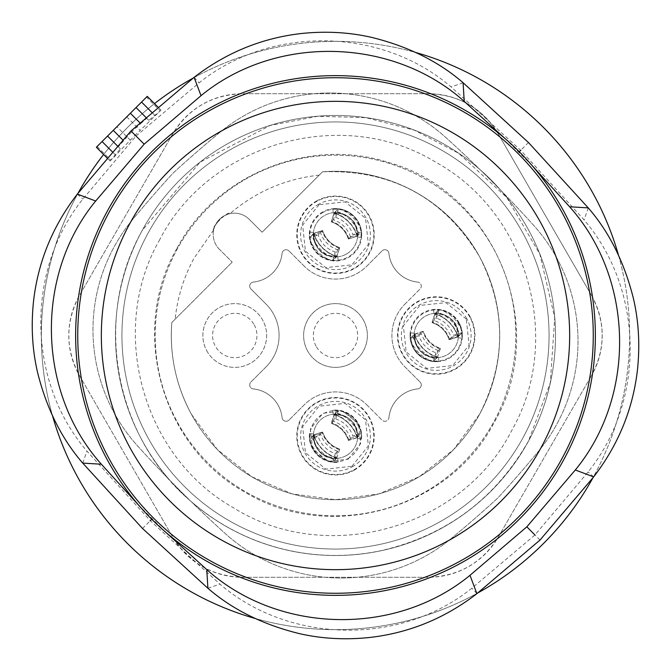 <?xml version="1.0" encoding="UTF-8"?>
<svg xmlns="http://www.w3.org/2000/svg" width="671" height="671" viewBox="0 0 671 671"><rect width="100%" height="100%" fill="white"/><g stroke="black" fill="none" stroke-linecap="round" stroke-linejoin="round"><path stroke-width="0.5" stroke-dasharray="3.35 2.52" d="M177.253 421.95A180.323 180.323 0 0 0 421.95 493.747A180.323 180.323 0 0 0 493.747 249.05A180.323 180.323 0 0 0 249.05 177.253A180.323 180.323 0 0 0 177.253 421.95A180.323 180.323 0 0 0 421.95 493.747A180.323 180.323 0 0 0 493.747 249.05A180.323 180.323 0 0 0 249.05 177.253A180.323 180.323 0 0 0 177.253 421.95A180.323 180.323 0 0 0 421.95 493.747A180.323 180.323 0 0 0 493.747 249.05A180.323 180.323 0 0 0 249.05 177.253A180.323 180.323 0 0 0 177.253 421.95A180.323 180.323 0 0 0 421.95 493.747A180.323 180.323 0 0 0 493.747 249.05A180.323 180.323 0 0 0 249.05 177.253A180.323 180.323 0 0 0 177.253 421.95M136.045 136.045L199.052 82.885C270.606 25.288 381.447 27.066 451.113 86.928L520.704 150.296L584.072 219.887C643.934 289.553 645.712 400.394 588.106 471.948L534.946 534.955L471.939 588.115C400.394 645.712 289.545 643.934 219.878 584.072L150.296 520.704L86.92 451.113C27.058 381.447 25.288 270.606 82.885 199.052L136.045 136.045L135.156 135.156L140.231 130.367L126.735 116.863L96.364 147.243M242.457 577.278L428.568 577.27L242.457 577.278A80.587 80.587 0 0 1 172.657 536.985C188.761 562.818 212.028 576.255 242.457 577.278M79.589 375.81L172.657 536.985L79.589 375.81A80.587 80.587 0 0 1 79.589 295.215C65.263 322.08 65.263 348.945 79.589 375.81M172.64 134.032L79.589 295.215L172.64 134.032A80.587 80.587 0 0 1 242.424 93.73C212.002 94.762 188.736 108.19 172.64 134.032M428.543 93.722L242.424 93.73L428.543 93.722A80.587 80.587 0 0 1 498.335 134.015L591.403 295.19L498.335 134.015C482.239 108.182 458.972 94.745 428.543 93.722M591.403 295.19A80.587 80.587 0 0 1 591.411 375.785C605.737 348.92 605.728 322.055 591.403 295.19M498.36 536.968L591.411 375.785L498.36 536.968A80.587 80.587 0 0 1 428.568 577.27C458.998 576.238 482.256 562.81 498.36 536.968M130.971 130.971L131.726 131.726L140.684 123.59L139.929 122.827M140.684 123.59L146.79 118.297L148.853 120.361L160.235 110.891L140.231 130.367M160.973 110.111L160.235 110.891L146.479 97.127L126.735 116.863M110.111 160.981L120.361 148.853L118.297 146.79L131.726 131.726M97.127 146.479L110.891 160.243L135.156 135.156M532.095 165.561L505.431 138.905M165.561 532.095L138.905 505.439M540.029 540.029L534.946 534.955M219.459 132.715A1208.857 1208.857 0 0 0 173.084 173.093A1208.857 1208.857 0 0 0 132.715 219.459A173.269 173.269 0 0 0 137.63 445.972A1208.857 1208.857 0 0 0 225.028 533.37A173.269 173.269 0 0 0 451.541 538.285A1208.857 1208.857 0 0 0 497.907 497.907A1208.857 1208.857 0 0 0 538.276 451.541A173.269 173.269 0 0 0 533.37 225.028A1208.857 1208.857 0 0 0 445.963 137.63A173.269 173.269 0 0 0 219.459 132.715A1208.857 1208.857 0 0 0 173.084 173.093A1208.857 1208.857 0 0 0 132.715 219.459A173.269 173.269 0 0 0 137.63 445.972A1208.857 1208.857 0 0 0 225.028 533.37A173.269 173.269 0 0 0 451.541 538.285A1208.857 1208.857 0 0 0 497.907 497.907A1208.857 1208.857 0 0 0 538.276 451.541A173.269 173.269 0 0 0 533.37 225.028A1208.857 1208.857 0 0 0 445.963 137.63A173.269 173.269 0 0 0 219.459 132.715M147.243 96.364L146.479 97.127M148.853 120.361L146.79 118.297M118.297 146.79L117.459 145.951M120.361 148.853L107.553 136.045M618.461 255.114A294.158 294.158 0 0 1 592.929 477.827M477.827 592.929A294.158 294.158 0 0 1 255.114 618.461M52.539 415.886A294.158 294.158 0 0 1 77.341 194.489A294.158 294.158 0 0 1 78.071 193.173M103.619 154.498A294.158 294.158 0 0 1 154.498 103.619M193.173 78.071A294.158 294.158 0 0 1 415.886 52.539M593.65 476.511A294.158 294.158 0 0 1 194.489 593.65A294.158 294.158 0 0 1 77.341 194.489A294.158 294.158 0 0 1 476.511 77.35A294.158 294.158 0 0 1 593.65 476.511M528.572 230.01A220.013 220.013 0 0 0 230.01 142.428A220.013 220.013 0 0 0 142.428 440.99A220.013 220.013 0 0 0 440.99 528.572A220.013 220.013 0 0 0 528.572 230.01A220.013 220.013 0 0 0 230.01 142.428A220.013 220.013 0 0 0 142.428 440.99A220.013 220.013 0 0 0 440.99 528.572A220.013 220.013 0 0 0 528.572 230.01M148.081 437.886A213.563 213.563 0 0 0 437.886 522.919A213.563 213.563 0 0 0 522.919 233.114A213.563 213.563 0 0 0 233.114 148.081A213.563 213.563 0 0 0 148.081 437.886A213.563 213.563 0 0 0 437.886 522.919A213.563 213.563 0 0 0 522.919 233.114A213.563 213.563 0 0 0 233.114 148.081A213.563 213.563 0 0 0 148.081 437.886M159.807 239.522C107.612 329.771 142.151 456.246 232.963 507.452C325.687 566.223 461.187 529.234 511.193 431.478C563.883 340.465 528.144 212.724 435.865 162.281C343.166 105.204 209.436 142.613 159.807 239.522M176.716 248.756C129.084 331.013 161.392 446.458 244.789 492.053C328.564 543.636 449.427 509.826 494.284 422.244C550.413 327.331 495.349 191.537 388.786 162.592C309.323 136.465 215.399 174.686 176.716 248.756M191.394 414.225L217.354 449.536L251.726 476.72L292.061 493.856L335.492 499.702L378.922 493.856L419.266 476.729L453.646 449.536L479.597 414.225C506.32 361.744 506.32 309.256 479.597 256.775C443.925 197.618 391.57 169.293 322.533 171.81C318.121 176.221 318.121 176.221 322.533 171.81C318.121 176.221 318.121 176.221 322.533 171.81C391.57 169.293 443.925 197.618 479.597 256.775A164.202 164.202 0 0 0 322.533 171.81L262.126 232.216L249.31 219.392A21.153 21.153 0 0 0 219.392 219.392A21.153 21.153 0 0 1 249.31 219.392L262.126 232.216L322.533 171.81A164.202 164.202 0 0 1 479.597 256.775C506.32 309.256 506.32 361.744 479.597 414.225L453.646 449.536L419.266 476.729L378.93 493.856L335.492 499.702L292.061 493.856L251.726 476.729L217.354 449.536L191.394 414.225A164.202 164.202 0 0 0 414.225 479.606A164.202 164.202 0 0 0 479.597 256.775A164.202 164.202 0 0 1 414.225 479.606A164.202 164.202 0 0 1 191.394 414.225C175.961 385.565 169.436 355.001 171.81 322.533C176.221 318.121 176.221 318.121 171.81 322.533C176.221 318.121 176.221 318.121 171.81 322.533C169.436 355.001 175.961 385.565 191.394 414.225A164.202 164.202 0 0 1 171.81 322.533L232.208 262.126L171.81 322.533A164.202 164.202 0 0 0 191.394 414.225M220.851 218.058C215.425 224.533 213.026 228.517 213.646 229.994C209.922 228.484 228.484 209.922 229.994 213.646C229.323 213.227 226.27 214.703 220.851 218.058M219.392 249.31A21.153 21.153 0 0 1 219.392 219.392A21.153 21.153 0 0 0 219.392 249.31L232.208 262.126L219.392 249.31M206.777 350.79A31.889 31.889 0 0 0 250.048 363.481A31.889 31.889 0 0 0 262.738 320.21A31.889 31.889 0 0 0 219.476 307.519A31.889 31.889 0 0 0 206.777 350.79A31.889 31.889 0 0 0 250.048 363.481A31.889 31.889 0 0 0 262.738 320.21A31.889 31.889 0 0 0 219.476 307.519A31.889 31.889 0 0 0 206.777 350.79M346.127 455.684A22.16 22.16 0 0 0 354.951 425.615A22.16 22.16 0 0 0 324.873 416.792A22.16 22.16 0 0 0 316.049 446.861A22.16 22.16 0 0 0 346.127 455.684A22.16 22.16 0 0 0 354.951 425.615A22.16 22.16 0 0 0 324.873 416.792A22.16 22.16 0 0 0 316.049 446.861A22.16 22.16 0 0 0 346.127 455.684M416.783 346.127A22.16 22.16 0 0 0 446.861 354.951A22.16 22.16 0 0 0 455.684 324.873A22.16 22.16 0 0 0 425.615 316.049A22.16 22.16 0 0 0 416.783 346.127A22.16 22.16 0 0 0 446.861 354.951A22.16 22.16 0 0 0 455.684 324.873A22.16 22.16 0 0 0 425.615 316.049A22.16 22.16 0 0 0 416.783 346.127M346.127 254.208A22.16 22.16 0 0 0 354.951 224.139A22.16 22.16 0 0 0 324.873 215.316A22.16 22.16 0 0 0 316.049 245.385A22.16 22.16 0 0 0 346.127 254.208A22.16 22.16 0 0 0 354.951 224.139A22.16 22.16 0 0 0 324.873 215.316A22.16 22.16 0 0 0 316.049 245.385A22.16 22.16 0 0 0 346.127 254.208M266.102 366.844A44.328 44.328 0 0 0 266.102 304.156L250.887 288.941A4.026 4.026 0 0 1 253.328 282.088A32.233 32.233 0 0 0 282.088 253.328A4.026 4.026 0 0 1 288.941 250.895A4.026 4.026 0 0 0 282.088 253.328A32.233 32.233 0 0 1 253.328 282.088A4.026 4.026 0 0 0 250.887 288.941L266.102 304.156A44.328 44.328 0 0 1 266.102 366.844L250.887 382.059A4.026 4.026 0 0 0 253.328 388.912A4.026 4.026 0 0 1 250.887 382.059L266.102 366.844M282.088 417.672A32.233 32.233 0 0 0 253.328 388.912A32.233 32.233 0 0 1 282.088 417.672A4.026 4.026 0 0 0 288.941 420.105A4.026 4.026 0 0 1 282.088 417.672M304.156 404.898L288.941 420.105L304.156 404.898A44.328 44.328 0 0 1 366.844 404.898A44.328 44.328 0 0 0 304.156 404.898M366.844 404.898L382.051 420.105A4.026 4.026 0 0 0 388.912 417.672A4.026 4.026 0 0 1 382.051 420.105L366.844 404.898M417.672 388.912A32.233 32.233 0 0 0 388.912 417.672A32.233 32.233 0 0 1 417.672 388.912A4.026 4.026 0 0 0 420.105 382.059A4.026 4.026 0 0 1 417.672 388.912M404.898 366.844L420.105 382.059L404.898 366.844A44.328 44.328 0 0 1 404.898 304.156A44.328 44.328 0 0 0 404.898 366.844M404.898 304.156L420.105 288.941A4.026 4.026 0 0 0 417.672 282.088A4.026 4.026 0 0 1 420.105 288.941L404.898 304.156M388.912 253.328A32.233 32.233 0 0 0 417.672 282.088A32.233 32.233 0 0 1 388.912 253.328A4.026 4.026 0 0 0 382.051 250.895A4.026 4.026 0 0 1 388.912 253.328M366.844 266.102L382.051 250.895L366.844 266.102A44.328 44.328 0 0 1 304.156 266.102A44.328 44.328 0 0 0 366.844 266.102M304.156 266.102L288.941 250.895L304.156 266.102M254.225 324.865A22.177 22.177 0 0 1 245.393 354.959A22.177 22.177 0 0 1 215.299 346.135A22.177 22.177 0 0 1 224.131 316.041A22.177 22.177 0 0 1 254.225 324.865M347.763 458.696A25.59 25.59 0 0 0 357.953 423.971A25.59 25.59 0 0 0 323.229 413.781A25.59 25.59 0 0 0 313.047 448.505A25.59 25.59 0 0 0 347.763 458.696M458.696 323.229A25.59 25.59 0 0 0 423.971 313.047A25.59 25.59 0 0 0 413.781 347.771A25.59 25.59 0 0 0 448.505 357.953A25.59 25.59 0 0 0 458.696 323.229M323.229 212.304A25.59 25.59 0 0 0 313.047 247.029A25.59 25.59 0 0 0 347.763 257.219A25.59 25.59 0 0 0 357.953 222.495A25.59 25.59 0 0 0 323.229 212.304M307.519 350.79A31.889 31.889 0 0 1 320.21 307.519A31.889 31.889 0 0 1 363.481 320.21A31.889 31.889 0 0 1 350.782 363.481A31.889 31.889 0 0 1 307.519 350.79A31.889 31.889 0 0 0 350.782 363.481A31.889 31.889 0 0 0 363.481 320.21A31.889 31.889 0 0 0 320.21 307.519A31.889 31.889 0 0 0 307.519 350.79M348.056 459.224L360.621 443.606L358.482 423.678L342.873 411.113L322.944 413.252L310.371 428.87L312.51 448.798L328.127 461.363L348.056 459.224M361.325 433.365L361.526 438.935A26.169 26.169 0 0 0 332.816 410.207L340.029 410.652C351.285 413.445 358.297 420.474 361.09 431.73L361.325 433.567L352.787 436.049A26.194 26.144 45 0 0 335.701 418.947L331.306 423.334A26.194 26.144 -135 0 1 348.4 440.436L353.692 435.722L357.651 437.341C358.188 423.887 350.447 416.137 334.41 414.082L336.028 418.041L335.701 418.947L338.385 410.417M336.641 458.234L339.719 449.109C331.248 446.19 325.544 440.486 322.634 432.007L313.793 434.791L311.847 436.737A35.462 34.489 -135 0 0 334.988 459.887L336.641 458.234A35.462 34.489 -135 0 1 313.508 435.076L313.768 434.808A35.462 35.395 -135 0 0 336.909 457.966L332.615 462.059L338.184 462.269A26.169 26.169 0 0 1 309.465 433.541L309.675 439.111L313.776 434.808L322.6 432.04A26.194 26.144 -135 0 0 339.694 449.142L335.299 453.529A26.194 26.144 45 0 1 318.213 436.427L322.6 432.04M332.808 462.067L330.971 461.824A35.462 35.387 45 0 1 309.91 440.746C312.694 452.002 319.715 459.031 330.971 461.824M309.91 440.746L309.666 438.909M459.224 322.944A26.194 26.194 0 0 0 423.678 312.518A26.194 26.194 0 0 0 413.252 348.056A26.194 26.194 0 0 0 448.79 358.482A26.194 26.194 0 0 0 433.558 309.465L440.763 309.918C447.733 310.807 453.822 315.185 459.056 323.036L461.824 330.988L462.269 338.201A26.169 26.169 0 0 0 459.199 322.952M410.652 340.012L413.42 347.964C418.645 355.815 424.743 360.193 431.705 361.082A35.462 35.387 45 0 1 410.652 340.012L410.409 338.176L414.51 334.074L423.342 331.298A26.194 26.144 -135 0 0 440.428 348.4L436.041 352.787A26.194 26.144 45 0 1 418.947 335.685L423.342 331.298M437.383 357.492L440.461 348.366C431.981 345.448 426.286 339.744 423.367 331.264L414.527 334.057L412.59 335.995A35.462 34.489 -135 0 0 435.722 359.153L437.383 357.492A35.462 34.489 -135 0 1 414.242 334.343L414.51 334.074A35.462 35.395 -135 0 0 437.643 357.224L433.349 361.325L438.918 361.535A26.169 26.169 0 0 1 410.207 332.799L410.409 338.176M433.541 361.325L431.705 361.082M322.944 211.776A26.194 26.194 0 0 0 312.51 247.322A26.194 26.194 0 0 0 348.056 257.748A26.194 26.194 0 0 0 358.482 222.202A26.194 26.194 0 0 0 322.944 211.776M313.768 233.332L311.847 235.261A35.462 34.489 -135 0 0 334.988 258.41L336.641 256.758A35.462 34.489 -135 0 1 313.508 233.6L313.768 233.332A35.462 35.395 -135 0 0 336.909 256.49L332.615 260.583L338.184 260.793A26.169 26.169 0 0 1 309.465 232.065L309.675 237.635L313.776 233.332L322.6 230.564A26.194 26.144 -135 0 0 339.694 247.666L335.299 252.053A26.194 26.144 45 0 1 318.213 234.951L322.6 230.564M332.808 260.591L330.971 260.348A35.462 35.387 45 0 1 309.91 239.27C312.694 250.526 319.715 257.555 330.971 260.348M309.91 239.27L309.666 237.433M361.325 231.889L361.526 237.459A26.169 26.169 0 0 0 332.816 208.731L340.029 209.176C351.285 211.969 358.297 218.998 361.09 230.254L361.325 232.091L352.787 234.573A26.194 26.144 45 0 0 335.701 217.471L331.306 221.858A26.194 26.144 -135 0 1 348.4 238.96L353.692 234.238L357.651 235.865C358.188 222.411 350.447 214.661 334.41 212.606L336.028 216.565L335.701 217.471L338.385 208.941M351.923 466.295L368.354 445.88L365.552 419.82L345.137 403.38L319.077 406.181L302.646 426.597L305.439 452.657L325.854 469.096L351.923 466.295M361.526 438.935L357.375 438.498L357.651 437.341M359.144 435.739L350.463 438.373L348.4 440.436L357.492 437.4L359.144 435.739A35.462 34.489 -135 0 0 336.012 412.59L334.091 414.51A35.462 35.395 -135 0 1 357.224 437.668L361.325 433.567M357.492 437.4A35.462 34.489 -135 0 0 334.359 414.242L338.192 410.409M361.09 431.73A35.462 35.387 45 0 0 340.029 410.652M332.816 410.207L333.252 414.359L334.41 414.082M333.252 414.359C348.87 414.837 356.913 422.881 357.375 438.498M309.465 433.541L313.625 433.978L313.349 435.135L317.299 436.762L318.213 436.427L309.675 439.111M332.615 462.059L335.299 453.529L334.963 454.435L336.582 458.394C323.137 458.922 315.387 451.164 313.349 435.135M338.184 462.269L337.748 458.117L336.582 458.394M313.625 433.978C314.087 449.595 322.122 457.639 337.748 458.117M466.295 319.077L445.88 302.646L419.82 305.439L403.38 325.863L406.181 351.923L426.597 368.354L452.657 365.561L469.096 345.137L466.295 319.077M410.207 332.799L414.359 333.235C414.821 348.853 422.864 356.905 438.482 357.375L437.324 357.651L435.705 353.701L436.041 352.787L435.705 353.701M438.918 361.535L438.482 357.375M414.359 333.235L414.082 334.401L418.041 336.02L418.947 335.685L410.417 338.369M461.824 330.988A35.462 35.387 45 0 0 440.763 309.918M438.926 309.675L434.825 313.776C446.282 317.752 453.999 325.469 457.941 336.943L449.1 339.736C446.19 331.256 440.495 325.552 432.015 322.634L435.093 313.508A35.462 34.489 -135 0 1 458.234 336.657L459.887 335.005A35.462 34.489 -135 0 0 436.746 311.847L434.825 313.776A35.462 35.395 -135 0 1 457.966 336.926L462.067 332.824M436.746 311.847L434.112 320.528L432.049 322.6L436.435 318.213L439.128 309.675M433.558 309.465L433.986 313.625L435.152 313.349L436.771 317.299L436.435 318.213A26.194 26.144 45 0 1 453.529 335.315L455.097 334.821L453.529 335.315L449.134 339.702L457.966 336.926M462.269 338.201L458.108 337.765L458.385 336.599L454.435 334.98M433.986 313.625C449.612 314.095 457.647 322.139 458.108 337.765M433.349 361.325L435.563 354.296M462.059 332.631L455.039 334.837M319.077 204.705L302.646 225.12L305.439 251.18L325.854 267.62L351.923 264.819L368.354 244.403L365.552 218.343L345.137 201.904L319.077 204.705M309.465 232.065L313.625 232.501L313.349 233.659L317.299 235.278L318.213 234.951L309.675 237.635M332.615 260.583L335.299 252.053L334.963 252.959L336.582 256.918C323.137 257.446 315.387 249.687 313.349 233.659M338.184 260.793L337.748 256.641L336.582 256.918M313.625 232.501C314.087 248.119 322.122 256.163 337.748 256.641M361.526 237.459L357.375 237.022L357.651 235.865M359.144 234.263L350.463 236.897L348.4 238.96L357.492 235.924L359.144 234.263A35.462 34.489 -135 0 0 336.012 211.113L334.091 213.034A35.462 35.395 -135 0 1 357.224 236.192L361.325 232.091M357.492 235.924A35.462 34.489 -135 0 0 334.359 212.766L338.192 208.933M361.09 230.254A35.462 35.387 45 0 0 340.029 209.176M332.816 208.731L333.252 212.883L334.41 212.606M333.252 212.883C348.87 213.353 356.913 221.405 357.375 237.022M316.041 346.135A22.177 22.177 0 0 1 324.865 316.041A22.177 22.177 0 0 1 354.959 324.865A22.177 22.177 0 0 1 346.127 354.959A22.177 22.177 0 0 1 316.041 346.135M352.216 466.84A34.867 34.867 0 0 0 366.098 419.518A34.867 34.867 0 0 0 318.784 405.636A34.867 34.867 0 0 0 304.894 452.959A34.867 34.867 0 0 0 352.216 466.84M334.359 414.242L331.726 422.923L333.378 421.271L336.012 412.59M334.988 459.887L337.622 451.206L339.694 449.142M466.84 318.784A34.867 34.867 0 0 0 419.518 304.902A34.867 34.867 0 0 0 405.636 352.216A34.867 34.867 0 0 0 452.95 366.098A34.867 34.867 0 0 0 466.84 318.784M435.093 313.508L432.049 322.6A26.194 26.144 -135 0 1 449.134 339.702M435.722 359.153L438.356 350.472L440.428 348.4M318.784 204.16A34.867 34.867 0 0 0 304.894 251.482A34.867 34.867 0 0 0 352.216 265.364A34.867 34.867 0 0 0 366.098 218.041A34.867 34.867 0 0 0 318.784 204.16M336.641 256.758L339.694 247.666L337.622 249.729A26.194 25.473 -135 0 1 320.528 232.627L322.181 230.975L313.508 233.6M334.359 212.766L331.306 221.858L333.378 219.794L336.012 211.113M353.852 469.834A38.281 38.281 0 0 0 369.092 417.882A38.281 38.281 0 0 0 317.148 402.642A38.281 38.281 0 0 0 301.908 454.594A38.281 38.281 0 0 0 353.852 469.834M313.508 435.076L322.181 432.451L320.528 434.103L311.847 436.737M469.834 317.148A38.281 38.281 0 0 0 417.882 301.908A38.281 38.281 0 0 0 402.642 353.852A38.281 38.281 0 0 0 454.586 369.092A38.281 38.281 0 0 0 469.834 317.148M414.242 334.343L422.923 331.717L421.271 333.37L412.59 335.995M459.887 335.005L451.206 337.63A26.194 25.473 -135 0 0 434.112 320.528M458.234 336.657L449.553 339.283L451.206 337.63M317.148 201.166A38.281 38.281 0 0 0 301.908 253.118A38.281 38.281 0 0 0 353.852 268.358A38.281 38.281 0 0 0 369.092 216.406A38.281 38.281 0 0 0 317.148 201.166M311.847 235.261L320.528 232.627M334.988 258.41L337.622 249.729M354.062 470.22A38.725 38.725 0 0 0 369.478 417.672A38.725 38.725 0 0 0 316.938 402.256A38.725 38.725 0 0 0 301.514 454.804A38.725 38.725 0 0 0 354.062 470.22M350.463 438.373A26.194 25.473 -135 0 0 333.378 421.271M337.622 451.206A26.194 25.473 -135 0 1 320.528 434.103M470.22 316.938A38.725 38.725 0 0 0 417.672 301.522A38.725 38.725 0 0 0 402.256 354.062A38.725 38.725 0 0 0 454.804 369.478A38.725 38.725 0 0 0 470.22 316.938M438.356 350.472A26.194 25.473 -135 0 1 421.271 333.37M316.938 200.78A38.725 38.725 0 0 0 301.514 253.328A38.725 38.725 0 0 0 354.062 268.744A38.725 38.725 0 0 0 369.478 216.196A38.725 38.725 0 0 0 316.938 200.78M350.463 236.897A26.194 25.473 -135 0 0 333.378 219.794M194.104 77.341L199.052 82.885M77.341 194.104L82.885 199.052M463.099 82.743L451.113 86.928M82.743 463.107L86.92 451.113M528.48 142.52L520.704 150.296M142.512 528.48L150.296 520.704M588.257 207.893L584.072 219.887M207.893 588.257L219.878 584.072M593.659 476.896L588.106 471.948M476.896 593.659L471.939 588.115M130.367 140.239L116.863 126.735M154.707 115.227L151.797 112.317M123.59 140.684L122.827 139.929M115.227 154.716L112.317 151.805M357.224 437.668L348.4 440.436M334.066 414.527C345.548 418.486 353.256 426.202 357.207 437.685L348.366 440.47C345.448 431.99 339.752 426.286 331.273 423.367L334.066 414.527L331.306 423.334M434.825 313.776L432.049 322.6M336.926 256.473C325.452 252.514 317.744 244.798 313.793 233.315L322.634 230.53C325.544 239.01 331.248 244.714 339.719 247.633L336.926 256.473L339.694 247.666M331.306 221.858L334.091 213.034L331.273 221.891C339.752 224.81 345.448 230.514 348.366 238.993L357.207 236.209L348.4 238.96M348.811 440.025A26.194 25.473 -135 0 0 331.726 422.923M339.274 449.553A26.194 25.473 -135 0 1 322.181 432.451M440.017 348.819A26.194 25.473 -135 0 1 422.923 331.717M449.553 339.283A26.194 25.473 -135 0 0 432.459 322.181M339.274 248.077A26.194 25.473 -135 0 1 322.181 230.975M348.811 238.549A26.194 25.473 -135 0 0 331.726 221.447M160.981 110.103L157.911 107.033M110.103 160.981L107.033 157.911M142.47 230.052C92.221 318.146 114.607 438.901 193.097 503.133C219.048 525.041 248.471 540.23 281.367 548.685C314.313 556.947 347.41 557.635 380.675 550.765C445.98 535.735 495.265 499.132 528.522 440.948L550.279 382.915L554.724 317.66L539.794 253.99L506.79 197.526L458.645 153.256L414.317 130.157L365.913 117.66L317.66 116.276L270.262 125.443L200.226 162.063L142.47 230.052M213.646 229.994L194.045 258.226C183.686 277.291 177.379 297.614 175.148 319.195M319.195 175.148C285.502 178.813 255.768 191.646 229.994 213.646M354.296 435.58L353.692 435.722M336.028 418.041L336.171 417.437M317.299 436.762L316.704 436.896M334.821 455.039L334.963 454.435M418.041 336.02L417.437 336.163M436.771 317.299L436.913 316.704M317.299 235.278L316.704 235.42M334.821 253.563L334.963 252.959M354.296 234.104L353.692 234.238M336.028 216.565L336.171 215.961M336.926 457.949C325.452 453.99 317.744 446.274 313.793 434.791M437.324 357.651C423.871 358.18 416.129 350.43 414.082 334.401M437.668 357.207C426.194 353.248 418.478 345.531 414.527 334.057M458.385 336.599C458.93 323.154 451.18 315.404 435.152 313.349M334.066 213.051C345.548 217.01 353.256 224.726 357.207 236.209"/><path stroke-width="1.01" d="M505.431 138.905L464.223 101.38C392.476 37.064 275.429 34.431 201.015 95.685L144.164 144.164L131.726 131.726M138.905 505.439L101.38 464.223C37.064 392.476 34.431 275.429 95.685 201.015L144.164 144.164M532.095 165.561L569.62 206.777L588.257 207.893L528.48 142.52L463.099 82.743C438.624 61.522 408.22 46.425 371.868 37.442C349.289 32.242 325.687 30.941 301.044 33.55C261.74 38.096 226.085 52.69 194.104 77.341L201.015 95.685M165.561 532.095L206.777 569.62L207.893 588.257C232.367 609.478 262.78 624.584 299.132 633.558C321.703 638.758 345.313 640.059 369.947 637.45C409.26 632.904 444.907 618.31 476.896 593.659L540.029 540.029L593.659 476.896C618.217 445.032 632.795 409.528 637.4 370.367C640.1 345.246 638.75 321.199 633.349 298.226C624.315 262.269 609.285 232.158 588.257 207.893M206.777 569.62C278.524 633.936 395.571 636.569 469.985 575.315L526.836 526.836L575.307 469.985C636.569 395.571 633.927 278.524 569.62 206.777M526.836 526.836L534.946 534.955M151.797 112.317L141.539 102.059L147.243 96.364L157.911 107.033M141.539 102.059L136.045 107.553L145.951 117.459L136.045 107.553L96.364 147.243L107.033 157.911M117.459 145.951L107.553 136.045M592.929 477.827A294.158 294.158 0 0 1 477.827 592.929M255.114 618.461A294.158 294.158 0 0 1 52.539 415.886M78.071 193.173A294.158 294.158 0 0 1 103.619 154.498M154.498 103.619A294.158 294.158 0 0 1 193.173 78.071M415.886 52.539A294.158 294.158 0 0 1 618.461 255.114M86.148 262.336A259.862 259.862 0 0 0 310.816 594.187A259.862 259.862 0 0 0 594.187 310.816A259.862 259.862 0 0 0 86.148 262.336M262.923 88.161A257.773 257.773 0 0 1 592.099 311.017A257.773 257.773 0 0 1 311.017 592.107A257.773 257.773 0 0 1 262.923 88.161M269.574 110.807A234.171 234.171 0 0 1 568.605 313.256A234.171 234.171 0 0 1 313.256 568.614A234.171 234.171 0 0 1 269.574 110.807M95.685 201.015L77.341 194.104L130.971 130.971L194.104 77.341M464.223 101.38L463.099 82.743M101.38 464.223L82.743 463.107L142.512 528.48L207.893 588.257M518.893 152.107L520.704 150.296M152.107 518.893L150.296 520.704M575.307 469.985L593.659 476.896M469.985 575.315L476.896 593.659M139.929 122.827L130.35 113.256M122.827 139.929L113.256 130.35M112.317 151.805L102.059 141.539M77.341 194.104C52.783 225.959 38.205 261.455 33.6 300.608C30.891 325.729 32.242 349.776 37.643 372.749C46.676 408.714 61.707 438.834 82.743 463.107"/></g></svg>
